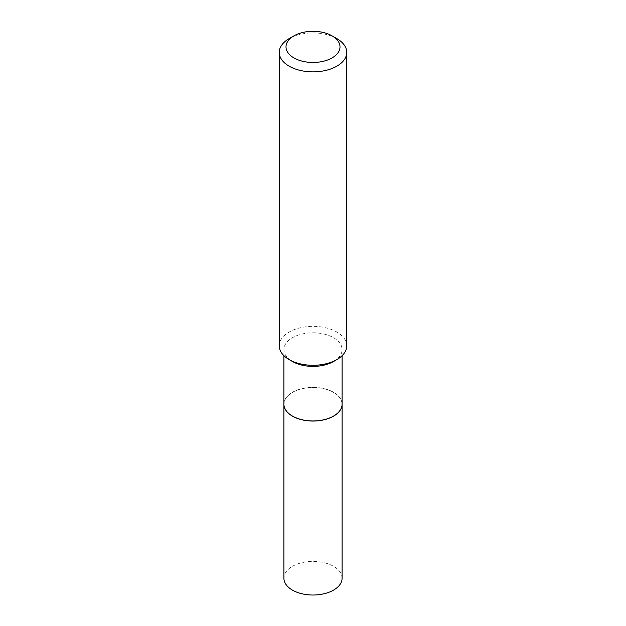 <?xml version="1.0" encoding="UTF-8"?>
<svg xmlns="http://www.w3.org/2000/svg" width="626" height="626" viewBox="0 0 626 626"><rect width="100%" height="100%" fill="white"/><g stroke="black" fill="none" stroke-linecap="round" stroke-linejoin="round"><path stroke-width="0.47" stroke-dasharray="3.13 2.35" d="M342.101 578.221A29.101 16.8 0 0 0 324.135 562.704A29.101 16.8 0 0 0 292.42 566.342A29.101 16.8 0 0 0 283.899 578.221M342.101 404.208A29.101 16.8 0 0 0 324.104 388.723A29.101 16.8 0 0 0 292.42 392.377A29.101 16.8 0 0 0 283.899 404.208M333.541 416.071A28.992 16.738 0 0 0 333.501 392.416A28.992 16.738 0 0 0 292.498 392.416A28.992 16.738 0 0 0 292.498 416.094M342.101 404.169A29.101 16.8 0 0 0 333.58 392.291A29.101 16.8 0 0 0 301.865 388.644A29.101 16.8 0 0 0 283.899 404.169M346.741 345.81A33.741 19.476 0 0 0 336.858 332.038A33.741 19.476 0 0 0 300.089 327.821A33.741 19.476 0 0 0 279.259 345.81M333.58 361.476A29.101 16.8 0 0 0 342.101 349.598A29.101 16.8 0 0 0 333.58 337.719A29.101 16.8 0 0 0 301.865 334.081A29.101 16.8 0 0 0 283.899 349.598A29.101 16.8 0 0 0 292.42 361.476M336.858 38.616A33.741 19.476 0 0 0 289.142 38.616M342.101 355.67L342.101 349.598M283.899 355.67L283.899 349.598"/><path stroke-width="0.94" d="M283.899 404.208A29.101 16.8 0 0 0 283.899 404.255L283.899 578.221A29.101 16.8 0 0 0 301.865 593.745A29.101 16.8 0 0 0 333.58 590.099A29.101 16.8 0 0 0 342.101 578.221L342.101 404.255A29.101 16.8 0 0 0 342.101 404.208M283.899 404.255A29.101 16.8 0 0 0 301.865 419.78A29.101 16.8 0 0 0 333.58 416.133A29.101 16.8 0 0 0 342.101 404.255M283.899 355.67L283.899 404.169A29.101 16.8 0 0 0 292.42 416.047L292.498 416.094A28.992 16.738 0 0 0 333.501 416.094A28.992 16.738 0 0 0 333.541 416.071M292.498 416.094L292.42 416.047A29.101 16.8 0 0 0 333.58 416.047A29.101 16.8 0 0 0 342.101 404.169L342.101 355.67M293.915 57.897A26.988 15.58 0 0 0 332.085 57.905A26.988 15.58 0 0 0 332.085 35.862L336.858 38.616A33.741 19.476 0 0 1 346.741 52.388A33.741 19.476 0 0 1 325.911 70.386A33.741 19.476 0 0 1 289.142 66.168A33.741 19.476 0 0 1 279.259 52.388A33.741 19.476 0 0 1 289.142 38.616L293.915 35.862A26.988 15.58 0 0 0 293.915 57.897M336.858 359.582L333.58 361.476A29.101 16.8 0 0 1 292.42 361.476L289.142 359.582A33.741 19.476 0 0 0 336.858 359.582A33.741 19.476 0 0 0 346.741 345.81L346.741 52.388M279.259 52.388L279.259 345.81A33.741 19.476 0 0 0 289.142 359.582L292.42 361.476M336.858 38.616L332.085 35.862A26.988 15.58 0 0 0 293.915 35.862"/></g></svg>
